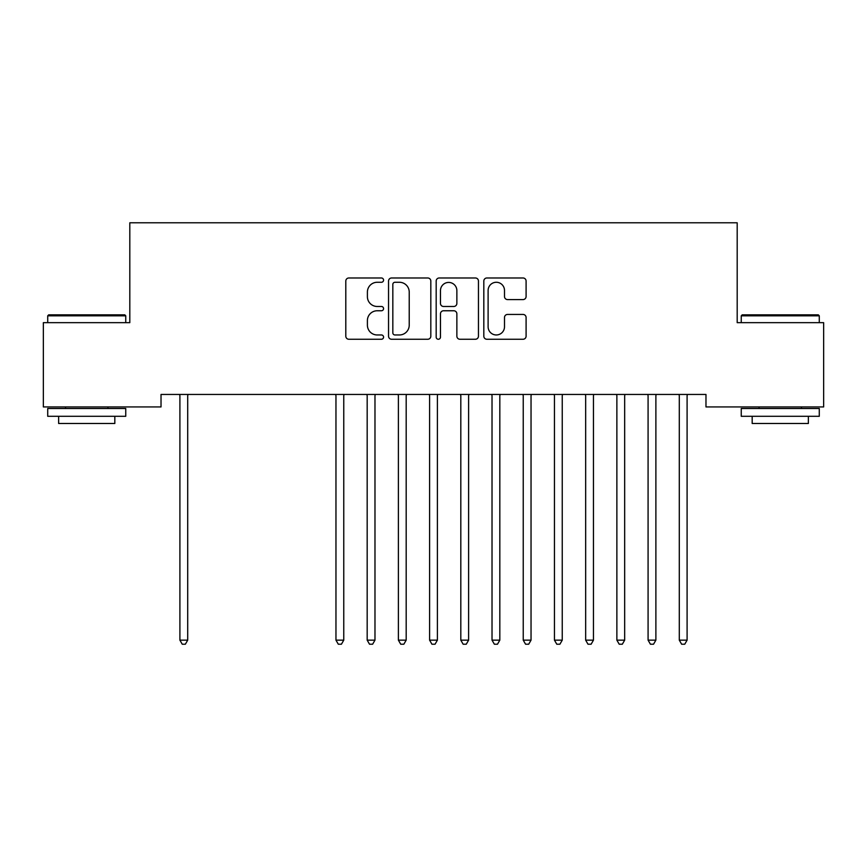 <?xml version="1.0" encoding="UTF-8"?>
<svg xmlns="http://www.w3.org/2000/svg" width="867" height="867" viewBox="0 0 867 867"><rect width="100%" height="100%" fill="white"/><g stroke="black" fill="none" stroke-linecap="round" stroke-linejoin="round"><path stroke-width="1.3" d="M383.561 280.128A2.146 2.146 0 0 0 381.415 277.982L348.87 277.982A3.067 3.067 0 0 0 345.803 281.049L345.803 336.19A3.067 3.067 0 0 0 348.87 339.257L381.415 339.257A2.146 2.146 0 0 0 383.561 337.111A2.146 2.146 0 0 0 381.415 334.965L377.21 334.965A9.808 9.808 0 0 1 367.402 325.168L367.402 320.573A9.808 9.808 0 0 1 377.21 310.765L381.415 310.765A2.146 2.146 0 0 0 383.561 308.619A2.146 2.146 0 0 0 381.415 306.474L377.21 306.474A9.808 9.808 0 0 1 367.402 296.677L367.402 292.081A9.808 9.808 0 0 1 377.21 282.274L381.415 282.274A2.146 2.146 0 0 0 383.561 280.128M523.039 299.581A3.067 3.067 0 0 0 526.096 296.514L526.096 281.049A3.067 3.067 0 0 0 523.039 277.982L486.886 277.982A3.067 3.067 0 0 0 483.819 281.049L483.819 336.19A3.067 3.067 0 0 0 486.886 339.257L523.039 339.257A3.067 3.067 0 0 0 526.096 336.19L526.096 317.506A3.067 3.067 0 0 0 523.039 314.439L507.563 314.439A3.067 3.067 0 0 0 504.496 317.506L504.496 326.772A8.193 8.193 0 0 1 496.303 334.965A8.193 8.193 0 0 1 488.11 326.772L488.11 290.467A8.193 8.193 0 0 1 496.303 282.274A8.193 8.193 0 0 1 504.496 290.467L504.496 296.514A3.067 3.067 0 0 0 507.563 299.581L523.039 299.581M705.976 394.452L161.024 394.452L161.024 406.937L43.35 406.937L43.35 322.665L129.812 322.665L129.812 222.786L737.188 222.786L737.188 322.665L823.65 322.665L823.65 406.937L705.976 406.937L705.976 394.452M430.823 281.049A3.067 3.067 0 0 0 427.756 277.982L391.602 277.982A3.067 3.067 0 0 0 388.546 281.049L388.546 336.19A3.067 3.067 0 0 0 391.602 339.257L427.756 339.257A3.067 3.067 0 0 0 430.823 336.19L430.823 281.049M439.244 277.982L475.398 277.982A3.067 3.067 0 0 1 478.454 281.049L478.454 336.19A3.067 3.067 0 0 1 475.398 339.257L459.922 339.257A3.067 3.067 0 0 1 456.866 336.19L456.866 313.832A3.067 3.067 0 0 0 453.799 310.765L443.536 310.765A3.067 3.067 0 0 0 440.469 313.832L440.469 337.111A2.146 2.146 0 0 1 438.323 339.257A2.146 2.146 0 0 1 436.177 337.111L436.177 281.049A3.067 3.067 0 0 1 439.244 277.982M394.973 282.274A2.146 2.146 0 0 0 392.827 284.419L392.827 332.82A2.146 2.146 0 0 0 394.973 334.965L399.416 334.965A9.808 9.808 0 0 0 409.224 325.168L409.224 292.081A9.808 9.808 0 0 0 399.416 282.274L394.973 282.274M456.866 290.618A8.193 8.193 0 0 0 448.662 282.425A8.193 8.193 0 0 0 440.469 290.618L440.469 303.417A3.067 3.067 0 0 0 443.536 306.474L453.799 306.474A3.067 3.067 0 0 0 456.866 303.417L456.866 290.618M179.491 394.452L179.675 394.908A3.121 3.121 -179.6 0 1 179.903 396.078L179.903 640.149L187.705 640.149L187.705 396.078A3.121 3.121 -179.6 0 1 187.933 394.908L188.117 394.452M187.705 640.149L185.365 644.214L182.243 644.214L179.903 640.149M47.718 315.805L48.66 314.862L124.815 314.862L125.748 315.805L47.718 315.805L47.718 322.665M125.748 416.301L47.718 416.301L47.718 408.498L125.748 408.498L125.748 416.301M114.823 416.301L114.823 423.486L58.642 423.486L58.642 416.301M741.252 315.805L742.185 314.862L818.34 314.862L819.282 315.805L741.252 315.805L741.252 322.665M819.282 416.301L741.252 416.301L741.252 408.498L819.282 408.498L819.282 416.301M808.358 416.301L808.358 423.486L752.177 423.486L752.177 416.301M335.551 394.452L335.735 394.908A3.121 3.121 -179.6 0 1 335.962 396.078L335.962 640.149L343.765 640.149L343.765 396.078A3.121 3.121 -179.6 0 1 343.993 394.908L344.177 394.452M343.765 640.149L341.425 644.214L338.303 644.214L335.962 640.149M366.763 394.452L366.947 394.908A3.121 3.121 -179.6 0 1 367.175 396.078L367.175 640.149L374.978 640.149L374.978 396.078A3.121 3.121 -179.6 0 1 375.205 394.908L375.389 394.452M374.978 640.149L372.637 644.214L369.515 644.214L367.175 640.149M397.975 394.452L398.159 394.908A3.121 3.121 -179.6 0 1 398.387 396.078L398.387 640.149L406.19 640.149L406.19 396.078A3.121 3.121 -179.6 0 1 406.417 394.908L406.601 394.452M406.19 640.149L403.849 644.214L400.727 644.214L398.387 640.149M429.187 394.452L429.371 394.908A3.121 3.121 -179.6 0 1 429.598 396.078L429.598 640.149L437.401 640.149L437.401 396.078A3.121 3.121 -179.6 0 1 437.629 394.908L437.813 394.452M437.401 640.149L435.061 644.214L431.939 644.214L429.598 640.149M460.399 394.452L460.583 394.908A3.121 3.121 -179.6 0 1 460.81 396.078L460.81 640.149L468.613 640.149L468.613 396.078A3.121 3.121 -179.6 0 1 468.841 394.908L469.025 394.452M468.613 640.149L466.273 644.214L463.151 644.214L460.81 640.149M491.611 394.452L491.795 394.908A3.121 3.121 -179.6 0 1 492.022 396.078L492.022 640.149L499.825 640.149L499.825 396.078A3.121 3.121 -179.6 0 1 500.053 394.908L500.237 394.452M499.825 640.149L497.485 644.214L494.363 644.214L492.022 640.149M522.823 394.452L523.007 394.908A3.121 3.121 -179.6 0 1 523.235 396.078L523.235 640.149L531.038 640.149L531.038 396.078A3.121 3.121 -179.6 0 1 531.265 394.908L531.449 394.452M531.038 640.149L528.697 644.214L525.575 644.214L523.235 640.149M554.035 394.452L554.219 394.908A3.121 3.121 -179.6 0 1 554.447 396.078L554.447 640.149L562.249 640.149L562.249 396.078A3.121 3.121 -179.6 0 1 562.477 394.908L562.661 394.452M562.249 640.149L559.909 644.214L556.787 644.214L554.447 640.149M585.247 394.452L585.431 394.908A3.121 3.121 -179.6 0 1 585.659 396.078L585.659 640.149L593.462 640.149L593.462 396.078A3.121 3.121 -179.6 0 1 593.689 394.908L593.873 394.452M593.462 640.149L591.121 644.214L587.999 644.214L585.659 640.149M616.459 394.452L616.643 394.908A3.121 3.121 -179.6 0 1 616.87 396.078L616.87 640.149L624.673 640.149L624.673 396.078A3.121 3.121 -179.6 0 1 624.901 394.908L625.085 394.452M624.673 640.149L622.333 644.214L619.211 644.214L616.87 640.149M647.671 394.452L647.855 394.908A3.121 3.121 -179.6 0 1 648.082 396.078L648.082 640.149L655.886 640.149L655.886 396.078A3.121 3.121 -179.6 0 1 656.113 394.908L656.297 394.452M655.886 640.149L653.545 644.214L650.423 644.214L648.082 640.149M678.883 394.452L679.067 394.908A3.121 3.121 -179.6 0 1 679.294 396.078L679.294 640.149L687.097 640.149L687.097 396.078A3.121 3.121 -179.6 0 1 687.325 394.908L687.509 394.452M687.097 640.149L684.757 644.214L681.635 644.214L679.294 640.149M125.748 322.665L125.748 315.805M107.963 408.498L107.963 406.937M65.513 408.498L65.513 406.937M819.282 322.665L819.282 315.805M801.487 408.498L801.487 406.937M759.037 408.498L759.037 406.937"/></g></svg>

